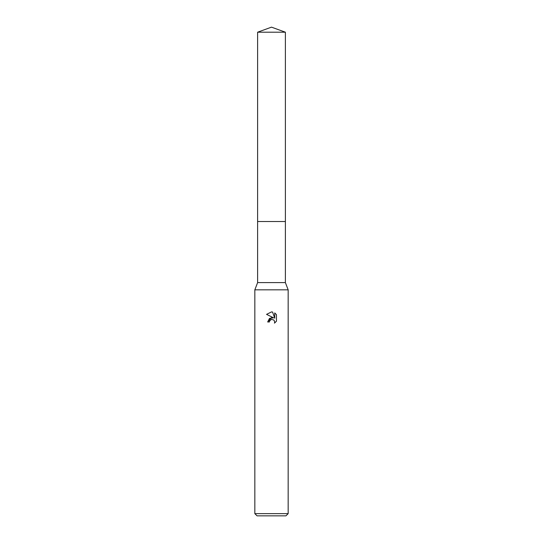 <?xml version="1.0" encoding="UTF-8"?>
<svg xmlns="http://www.w3.org/2000/svg" width="543" height="543" viewBox="0 0 543 543"><rect width="100%" height="100%" fill="white"/><g stroke="black" fill="none" stroke-linecap="round" stroke-linejoin="round"><path stroke-width="0.81" d="M257.62 32.2L285.38 32.2L271.5 27.15L257.62 32.2L257.613 221.517L285.387 221.517L285.38 282.604L288.163 289.826L288.163 513.63L254.837 513.63L257.063 515.85L285.937 515.85L288.163 513.63M285.38 32.2L285.387 221.517L257.613 221.517L257.62 282.604L285.38 282.604M257.62 282.604L254.837 289.826L288.163 289.826M271.5 319.359L269.701 320.764L269.416 321.972L267.665 321.972L271.5 317.594L273.624 317.852L266.552 314.363L271.5 311.926L272.572 312.042L274.731 318.259L274.731 312.931L276.448 314.668L276.448 321.239L274.459 323.146L274.738 321.958L273.964 320.078L271.5 319.359L273.964 320.078L274.738 321.958L274.459 323.146L276.448 321.239M269.416 321.972L269.599 320.994M273.624 317.852L269.545 318.347L267.665 321.972M271.093 319.488L271.48 319.365M276.448 314.668L274.731 312.938M272.572 312.042L271.656 311.933M271.5 311.926L266.552 314.363M254.837 289.826L254.837 513.63"/></g></svg>
